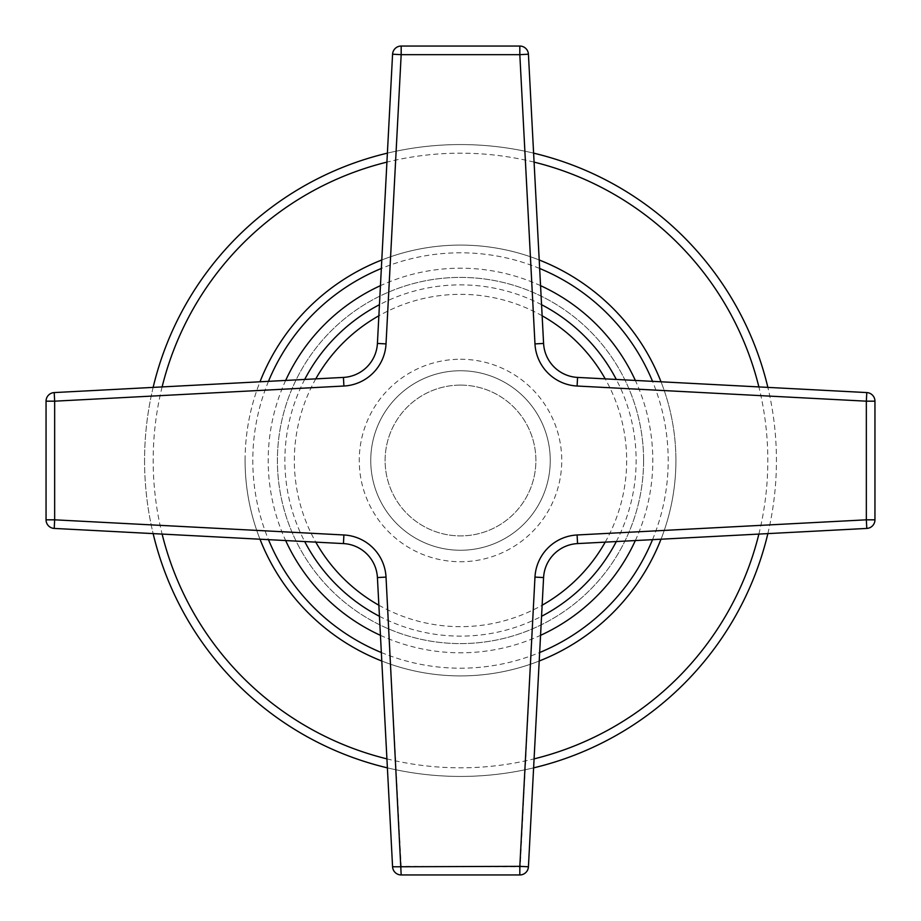 <?xml version="1.0" encoding="UTF-8"?>
<svg xmlns="http://www.w3.org/2000/svg" width="921" height="921" viewBox="0 0 921 921"><rect width="100%" height="100%" fill="white"/><g stroke="black" fill="none" stroke-linecap="round" stroke-linejoin="round"><path stroke-width="0.69" stroke-dasharray="4.61 3.45" d="M643.595 460.5A183.095 183.095 0 0 0 460.5 277.405A183.095 183.095 0 0 0 277.405 460.5A183.095 183.095 0 0 0 460.5 643.595A183.095 183.095 0 0 0 643.595 460.5A183.095 183.095 0 0 0 460.5 277.405A183.095 183.095 0 0 0 277.405 460.5A183.095 183.095 0 0 0 460.5 643.595A183.095 183.095 0 0 0 643.595 460.5M767.861 533.604A315.938 315.938 0 0 0 767.861 387.396M533.604 153.139A315.938 315.938 0 0 0 387.396 153.139M153.139 387.396A315.938 315.938 0 0 0 153.139 533.604M387.396 767.861A315.938 315.938 0 0 0 533.604 767.861M144.562 460.5A315.938 315.938 0 0 0 460.5 776.438A315.938 315.938 0 0 0 776.438 460.5A315.938 315.938 0 0 0 460.5 144.562A315.938 315.938 0 0 0 144.562 460.5M675.91 460.5A215.41 215.41 0 0 1 661.013 539.211A215.41 215.41 0 0 0 675.91 460.5A215.41 215.41 0 0 1 460.5 675.91A215.41 215.41 0 0 1 245.09 460.5A215.41 215.41 0 0 1 460.5 245.09A215.41 215.41 0 0 1 675.91 460.5A215.41 215.41 0 0 0 661.013 381.789M245.09 460.5A215.41 215.41 0 0 0 259.987 539.211A215.41 215.41 0 0 1 259.987 381.789M381.789 661.013A215.41 215.41 0 0 0 539.211 661.013A215.41 215.41 0 0 1 381.789 661.013M539.211 259.987A215.41 215.41 0 0 0 381.789 259.987M460.5 385.105A75.395 75.395 0 0 1 535.895 460.5A75.395 75.395 0 0 1 460.5 535.895A75.395 75.395 0 0 1 385.105 460.5A75.395 75.395 0 0 1 460.5 385.105A75.395 75.395 0 0 1 535.895 460.5A75.395 75.395 0 0 1 460.5 535.895A75.395 75.395 0 0 1 385.105 460.5A75.395 75.395 0 0 1 460.5 385.105M460.5 370.749A89.751 89.751 0 0 1 550.251 460.5A89.751 89.751 0 0 1 460.5 550.251A89.751 89.751 0 0 1 370.749 460.5A89.751 89.751 0 0 1 460.5 370.749A89.751 89.751 0 0 0 370.749 460.5A89.751 89.751 0 0 0 460.5 550.251A89.751 89.751 0 0 0 550.251 460.5A89.751 89.751 0 0 0 460.5 370.749A89.751 89.751 0 0 1 550.251 460.5A89.751 89.751 0 0 1 460.5 550.251M392.576 866.788L401.176 866.339L386.026 577.099A44.519 44.519 0 0 0 343.901 534.974L54.661 519.824L54.661 401.176L343.901 386.026A44.519 44.519 0 0 0 386.026 343.901L401.176 54.661L519.824 54.661L534.974 343.901A44.519 44.519 0 0 0 577.099 386.026L866.339 401.176L866.339 519.824L577.099 534.974A44.519 44.519 0 0 0 534.974 577.099L519.824 874.95L401.176 874.95A8.611 8.611 0 0 1 392.576 866.788L377.414 577.559A35.907 35.907 0 0 0 343.441 543.586L54.212 528.424A8.611 8.611 0 0 1 46.05 519.824L46.05 401.176A8.611 8.611 0 0 1 54.212 392.576L343.441 377.414A35.907 35.907 0 0 0 377.414 343.441L392.576 54.212A8.611 8.611 0 0 1 401.176 46.05L519.824 46.05A8.611 8.611 0 0 1 528.424 54.212L543.586 343.441A35.907 35.907 0 0 0 577.559 377.414L866.788 392.576A8.611 8.611 0 0 1 874.95 401.176L874.95 519.824A8.611 8.611 0 0 1 866.788 528.424L577.559 543.586A35.907 35.907 0 0 0 543.586 577.559L528.424 866.788A8.611 8.611 0 0 1 519.824 874.95A8.611 8.611 0 0 0 528.424 866.788L401.176 866.339L401.176 874.95M54.661 519.824L54.212 528.424A8.611 8.611 0 0 1 46.05 519.824L54.661 519.824M54.661 401.176L46.05 401.176A8.611 8.611 0 0 1 54.212 392.576L54.661 401.176M401.176 54.661L392.576 54.212A8.611 8.611 0 0 1 401.176 46.05L401.176 54.661M519.824 54.661L519.824 46.05A8.611 8.611 0 0 1 528.424 54.212L519.824 54.661M866.339 401.176L866.788 392.576A8.611 8.611 0 0 1 874.95 401.176L866.339 401.176M866.339 519.824L874.95 519.824A8.611 8.611 0 0 1 866.788 528.424L866.339 519.824M758.881 534.076A307.315 307.315 0 0 0 758.881 386.924M534.076 162.119A307.315 307.315 0 0 0 386.924 162.119M162.119 386.924A307.315 307.315 0 0 0 162.119 534.076M386.924 758.881A307.315 307.315 0 0 0 534.076 758.881M268.471 381.352A207.697 207.697 0 0 0 268.471 539.648M381.352 652.529A207.697 207.697 0 0 0 539.648 652.529M652.529 539.648A207.697 207.697 0 0 0 652.529 381.352M285.66 380.442A192.293 192.293 0 0 0 285.66 540.558M380.442 635.34A192.293 192.293 0 0 0 540.558 635.34M635.34 540.558A192.293 192.293 0 0 0 635.34 380.442M539.648 268.471A207.697 207.697 0 0 0 381.352 268.471M540.558 285.66A192.293 192.293 0 0 0 380.442 285.66M616.31 541.548A175.635 175.635 0 0 0 616.31 379.452M541.548 304.69A175.635 175.635 0 0 0 379.452 304.69M304.69 379.452A175.635 175.635 0 0 0 304.69 541.548M605.224 542.135A166.16 166.16 0 0 0 605.224 378.865M542.135 315.776A166.16 166.16 0 0 0 378.865 315.776M315.776 378.865A166.16 166.16 0 0 0 315.776 542.135M378.865 605.224A166.16 166.16 0 0 0 542.135 605.224M379.452 616.31A175.635 175.635 0 0 0 541.548 616.31M460.5 359.259A101.241 101.241 0 0 1 561.741 460.5A101.241 101.241 0 0 1 460.5 561.741A101.241 101.241 0 0 1 359.259 460.5A101.241 101.241 0 0 1 460.5 359.259M386.026 577.099L377.414 577.559A35.907 35.907 0 0 0 343.441 543.586L343.901 534.974M343.901 386.026L343.441 377.414M386.026 343.901L377.414 343.441M534.974 343.901L543.586 343.441M577.099 386.026L577.559 377.414M577.099 534.974L577.559 543.586M534.974 577.099L543.586 577.559"/><path stroke-width="1.38" d="M767.861 387.396A315.938 315.938 0 0 0 533.604 153.139M387.396 153.139A315.938 315.938 0 0 0 153.139 387.396M153.139 533.604A315.938 315.938 0 0 0 387.396 767.861M533.604 767.861A315.938 315.938 0 0 0 767.861 533.604M259.987 539.211A215.41 215.41 0 0 0 381.789 661.013A215.41 215.41 0 0 1 259.987 539.211M539.211 661.013A215.41 215.41 0 0 0 661.013 539.211A215.41 215.41 0 0 1 539.211 661.013M661.013 381.789A215.41 215.41 0 0 0 539.211 259.987M381.789 259.987A215.41 215.41 0 0 0 259.987 381.789M528.424 866.788L519.824 866.339L534.974 577.099A44.519 44.519 0 0 1 577.099 534.974L866.339 519.824L866.339 401.176L577.099 386.026A44.519 44.519 0 0 1 534.974 343.901L519.824 54.661L401.176 54.661L386.026 343.901A44.519 44.519 0 0 1 343.901 386.026L54.661 401.176L54.661 519.824L343.901 534.974A44.519 44.519 0 0 1 386.026 577.099L401.176 874.95L519.824 874.95A8.611 8.611 0 0 0 528.424 866.788L543.586 577.559A35.907 35.907 0 0 1 577.559 543.586L866.788 528.424A8.611 8.611 0 0 0 874.95 519.824L874.95 401.176A8.611 8.611 0 0 0 866.788 392.576L577.559 377.414A35.907 35.907 0 0 1 543.586 343.441L528.424 54.212A8.611 8.611 0 0 0 519.824 46.05L401.176 46.05A8.611 8.611 0 0 0 392.576 54.212L377.414 343.441A35.907 35.907 0 0 1 343.441 377.414L54.212 392.576A8.611 8.611 0 0 0 46.05 401.176L46.05 519.824A8.611 8.611 0 0 0 54.212 528.424L343.441 543.586A35.907 35.907 0 0 1 377.414 577.559L392.576 866.788A8.611 8.611 0 0 0 401.176 874.95A8.611 8.611 0 0 1 392.576 866.788L519.824 866.339L519.824 874.95M874.95 519.824L866.339 519.824L866.788 528.424M866.788 392.576L866.339 401.176L874.95 401.176M519.824 46.05L519.824 54.661L528.424 54.212M392.576 54.212L401.176 54.661L401.176 46.05M46.05 401.176L54.661 401.176L54.212 392.576M54.212 528.424L54.661 519.824L46.05 519.824M758.881 386.924A307.315 307.315 0 0 0 534.076 162.119M386.924 162.119A307.315 307.315 0 0 0 162.119 386.924M162.119 534.076A307.315 307.315 0 0 0 386.924 758.881M534.076 758.881A307.315 307.315 0 0 0 758.881 534.076M268.471 539.648A207.697 207.697 0 0 0 381.352 652.529M539.648 652.529A207.697 207.697 0 0 0 652.529 539.648M285.66 540.558A192.293 192.293 0 0 0 380.442 635.34M540.558 635.34A192.293 192.293 0 0 0 635.34 540.558M652.529 381.352A207.697 207.697 0 0 0 539.648 268.471M381.352 268.471A207.697 207.697 0 0 0 268.471 381.352M635.34 380.442A192.293 192.293 0 0 0 540.558 285.66M380.442 285.66A192.293 192.293 0 0 0 285.66 380.442M616.31 379.452A175.635 175.635 0 0 0 541.548 304.69M379.452 304.69A175.635 175.635 0 0 0 304.69 379.452M605.224 378.865A166.16 166.16 0 0 0 542.135 315.776M378.865 315.776A166.16 166.16 0 0 0 315.776 378.865M315.776 542.135A166.16 166.16 0 0 0 378.865 605.224M542.135 605.224A166.16 166.16 0 0 0 605.224 542.135M304.69 541.548A175.635 175.635 0 0 0 379.452 616.31M541.548 616.31A175.635 175.635 0 0 0 616.31 541.548M386.026 577.099L377.414 577.559M534.974 577.099L543.586 577.559M577.099 534.974L577.559 543.586M577.099 386.026L577.559 377.414M534.974 343.901L543.586 343.441M386.026 343.901L377.414 343.441M343.901 386.026L343.441 377.414M343.901 534.974L343.441 543.586"/></g></svg>
